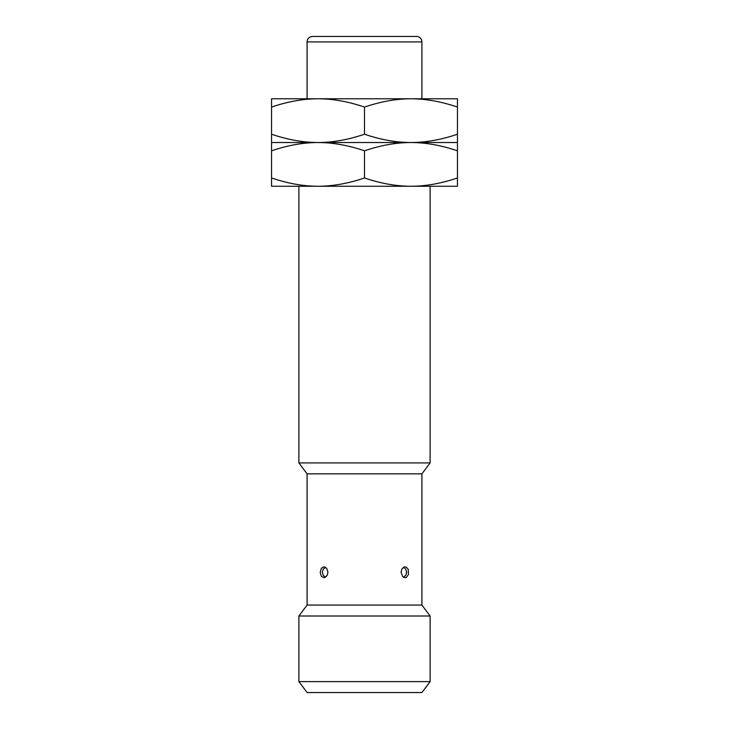 <?xml version="1.0" encoding="UTF-8"?>
<svg xmlns="http://www.w3.org/2000/svg" width="729" height="729" viewBox="0 0 729 729"><rect width="100%" height="100%" fill="white"/><g stroke="black" fill="none" stroke-linecap="round" stroke-linejoin="round"><path stroke-width="1.09" d="M307.091 692.55L421.909 692.55L430.11 681.615L298.89 681.615L307.091 692.55M298.89 186.26L298.89 462.915L307.091 473.85L307.091 605.07L298.89 616.005L298.89 681.615M298.89 616.005L430.11 616.005L430.11 681.615M307.091 605.07L421.909 605.07L430.11 616.005M307.091 473.85L421.909 473.85L421.909 605.07M401.041 572.265L401.934 568.902L404.212 566.943L406.317 567.089L408.258 569.404L408.477 574.461L406.317 577.441L404.75 577.714L402.718 576.648L401.041 572.265M320.222 572.265L321.38 568.237L323.904 566.798L326.701 568.365L327.959 572.265L327.075 575.628L324.25 577.714L321.38 576.293L320.231 572.693M298.89 462.915L430.11 462.915L421.909 473.85M271.553 177.958C287.609 183.444 303.1 186.214 318.026 186.26C332.953 186.214 348.444 183.444 364.5 177.958C380.556 183.444 396.047 186.214 410.974 186.26C425.9 186.214 441.391 183.444 457.447 177.958L457.447 186.26L271.553 186.26L271.553 150.821C287.609 145.335 303.1 142.565 318.026 142.519L457.447 142.519L457.447 98.779L271.553 98.779L271.553 107.081C287.609 101.595 303.1 98.825 318.026 98.779C332.953 98.825 348.444 101.595 364.5 107.081C380.556 101.595 396.047 98.825 410.974 98.779C425.9 98.825 441.391 101.595 457.447 107.081M410.974 186.26L430.11 186.26L430.11 462.915M364.5 177.958L364.5 150.821C380.556 145.335 396.047 142.565 410.974 142.519C425.9 142.474 441.391 139.704 457.447 134.218M271.553 150.821L271.553 142.519L318.026 142.519C332.953 142.474 348.444 139.704 364.5 134.218C380.556 139.704 396.047 142.474 410.974 142.519C425.9 142.565 441.391 145.335 457.447 150.821L457.447 142.519M457.447 177.958L457.447 150.821M271.553 142.519L271.553 134.218C287.609 139.704 303.1 142.474 318.026 142.519C332.953 142.565 348.444 145.335 364.5 150.821M271.553 134.218L271.553 107.081M307.091 41.917L421.909 41.917A5.468 5.468 0 0 0 416.441 36.45L312.559 36.45A5.468 5.468 0 0 0 307.091 41.917L307.091 98.779M421.909 41.917L421.909 98.779M364.5 134.218L364.5 107.081M403.474 567.28L405.743 569.185L406.7 572.274L405.743 575.354L403.474 577.25M325.526 567.28L323.257 569.185L322.3 572.274L323.257 575.354L325.526 577.25"/></g></svg>

